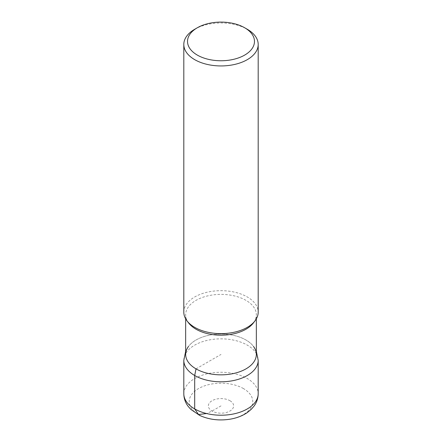 <?xml version="1.0" encoding="UTF-8"?>
<svg xmlns="http://www.w3.org/2000/svg" width="442" height="442" viewBox="0 0 442 442"><rect width="100%" height="100%" fill="white"/><g stroke="black" fill="none" stroke-linecap="round" stroke-linejoin="round"><path stroke-width="0.33" stroke-dasharray="2.21 1.66" d="M194.695 29.277A37.194 21.476 180 0 1 247.305 29.277M183.806 312.151A37.194 21.476 180 0 1 221 290.681A37.194 21.476 180 0 1 258.194 312.151M185.662 354.44A35.338 20.404 180 0 1 221 334.041A35.338 20.404 180 0 1 256.338 354.44M188.74 323.113A35.338 20.404 180 0 1 185.662 314.781A35.338 20.404 180 0 1 221 294.383A35.338 20.404 180 0 1 256.338 314.781A35.338 20.404 180 0 1 253.26 323.113M256.338 351.357L253.52 346.462A35.338 20.404 0 0 0 245.984 340.014A35.338 20.404 0 0 0 188.48 346.462L185.662 351.357M221 405.878L212.055 411.043L206.585 413.535M196.016 368.866L221 354.44M183.806 360.324A37.194 21.476 180 0 1 206.768 340.484A37.194 21.476 180 0 1 247.305 345.136A37.194 21.476 180 0 1 258.194 360.324M183.806 393.739A37.194 21.476 180 0 1 206.768 373.899A37.194 21.476 180 0 1 247.305 378.556A37.194 21.476 180 0 1 258.194 393.739M243.47 388.584A31.774 18.349 0 0 0 190.309 396.805A31.774 18.349 0 0 0 229.227 419.276A31.774 18.349 0 0 0 243.47 388.584M229.945 400.717A12.647 7.304 180 0 1 224.271 412.933A12.647 7.304 180 0 1 208.784 403.988A12.647 7.304 180 0 1 229.945 400.717M256.338 318.859L256.338 314.781M185.662 318.859L185.662 314.781"/><path stroke-width="0.66" d="M244.675 27.763L247.305 29.277A37.194 21.476 180 0 1 258.194 44.465A37.194 21.476 180 0 1 235.232 64.305A37.194 21.476 180 0 1 194.695 59.648A37.194 21.476 180 0 1 183.806 44.465A37.194 21.476 180 0 1 194.695 29.277L197.325 27.763A33.476 19.326 0 0 0 197.331 55.095A33.476 19.326 0 0 0 244.669 55.095A33.476 19.326 0 0 0 244.675 27.763A33.476 19.326 0 0 0 197.325 27.763M258.194 44.465L258.194 312.151A37.194 21.476 180 0 1 254.957 320.92A37.194 21.476 180 0 1 194.695 327.34A37.194 21.476 180 0 1 187.043 320.92A37.194 21.476 180 0 1 183.806 312.151L183.806 44.465M256.338 318.859L256.338 354.44A35.338 20.404 180 0 1 234.525 373.291A35.338 20.404 180 0 1 196.016 368.866A35.338 20.404 180 0 1 185.662 354.44L185.662 318.859M254.957 320.92L253.26 323.113A35.338 20.404 180 0 1 196.016 329.213A35.338 20.404 180 0 1 188.74 323.113L187.043 320.92M188.48 346.462A35.338 20.404 0 0 0 221 374.844A35.338 20.404 0 0 0 253.52 346.462M206.585 413.535L198.53 414.524L194.695 408.927L194.695 375.507L196.016 368.866M258.194 360.324A37.194 21.476 180 0 1 221 381.8A37.194 21.476 180 0 1 183.806 360.324L183.806 393.739A37.194 21.476 180 0 0 221 415.215A37.194 21.476 180 0 0 258.194 393.739L258.194 360.324L256.338 351.357M258.194 393.739C258.134 398.264 256.758 402.38 254.056 406.087L251.238 409.347L247.36 412.535C242.321 415.95 236.426 418.187 229.685 419.248C218.912 420.856 208.917 419.585 199.707 415.447L190.756 409.336L187.922 406.06C185.237 402.358 183.866 398.253 183.806 393.739M185.662 351.357L183.806 360.324"/></g></svg>
